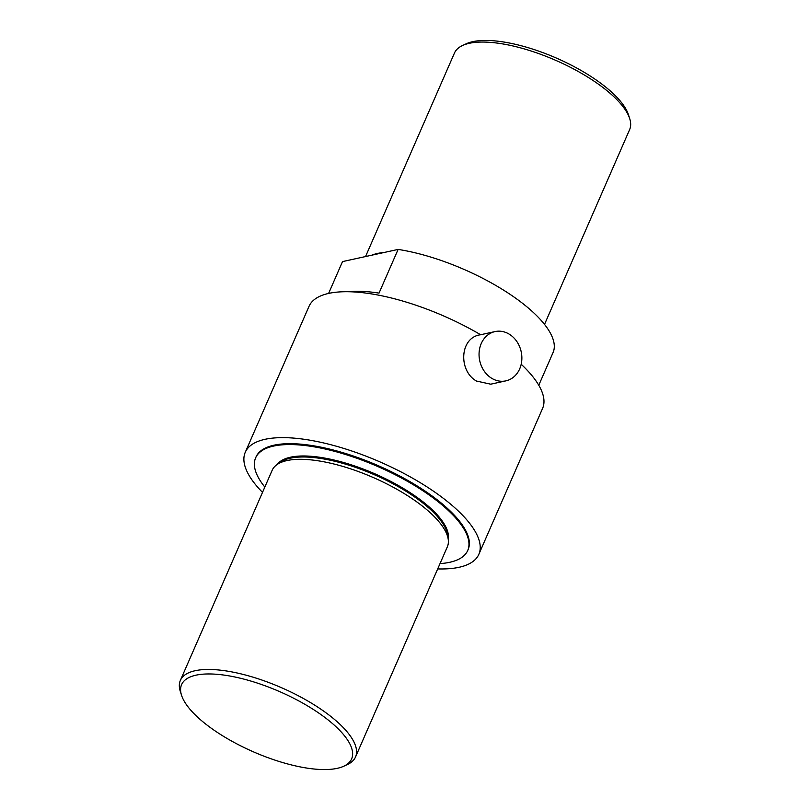 <?xml version="1.0" encoding="UTF-8"?>
<svg xmlns="http://www.w3.org/2000/svg" width="810" height="810" viewBox="0 0 810 810"><rect width="100%" height="100%" fill="white"/><g stroke="black" fill="none" stroke-linecap="round" stroke-linejoin="round"><path stroke-width="1.21" d="M538.771 385.246L553.392 351.783A114.706 40.601 -156.4 0 0 508.639 293.392A114.706 40.601 -156.4 0 0 398.115 249.419L342.508 261.6L328.607 293.433M348.361 291.721A114.706 40.601 23.6 0 1 379.029 293.109L398.115 249.419M437.694 568.914A127.443 45.107 -156.4 0 0 478.842 554.323L542.589 408.402A127.443 45.107 -156.4 0 0 521.194 364.257M505.865 380.872A25.232 21.212 77.6 0 0 521.762 360.561A25.232 21.212 77.6 0 0 509.915 334.601A25.232 21.212 77.6 0 0 495.062 331.574A25.232 21.212 77.6 0 0 479.155 351.884A25.232 21.212 77.6 0 0 491.012 377.855A25.232 21.212 77.6 0 0 505.865 380.872L490.728 384.193L476.442 381.044C458.106 370.697 459.675 337.274 480.644 334.753A127.443 45.107 -156.4 0 0 309.015 306.352L245.268 452.284A127.443 45.107 -156.4 0 0 262.511 492.379M478.842 554.323A127.443 45.107 -156.4 0 0 429.492 488.521A127.443 45.107 -156.4 0 0 245.268 452.284M384.173 252.467A95.59 33.838 -156.4 0 0 371.83 255.18M440.012 563.608A115.719 40.966 -156.4 0 0 467.714 550.506L468.099 549.636A115.719 40.966 -156.4 0 0 423.286 489.878A115.719 40.966 -156.4 0 0 256.011 456.972L255.626 457.852A115.719 40.966 -156.4 0 0 264.84 487.073M544.522 324.395L629.643 129.57A95.59 33.838 -156.4 0 0 629.704 118.614A95.59 33.838 -156.4 0 0 592.626 80.21A95.59 33.838 -156.4 0 0 462.449 45.542A95.59 33.838 -156.4 0 0 454.461 53.035L365.543 256.557M467.714 550.506A115.719 40.966 -156.4 0 0 422.901 490.759A115.719 40.966 -156.4 0 0 255.626 457.852M629.704 118.614L628.469 114.757A92.785 32.845 -156.4 0 0 592.485 77.476A92.785 32.845 -156.4 0 0 466.125 43.831L462.449 45.542M448.193 539.075A93.555 33.119 -156.4 0 0 411.176 493.33A93.555 33.119 -156.4 0 0 277.283 464.403M447.788 537.162A93.292 33.018 -156.4 0 0 410.65 494.232A93.292 33.018 -156.4 0 0 278.954 463.401M343.875 766.169L347.551 764.458A95.59 33.838 -156.4 0 0 355.539 756.965L447.353 546.811A95.59 33.838 -156.4 0 0 410.336 497.461A95.59 33.838 -156.4 0 0 272.17 470.276L180.357 680.43A95.59 33.838 -156.4 0 0 180.296 691.386L181.531 695.243A92.785 32.845 -156.4 0 0 217.515 732.524A92.785 32.845 -156.4 0 0 343.875 766.169A92.785 32.845 -156.4 0 0 315.708 710.998A92.785 32.845 -156.4 0 0 221.201 674.73A92.785 32.845 -156.4 0 0 181.531 695.243M355.539 756.965A95.59 33.838 -156.4 0 0 318.522 707.616A95.59 33.838 -156.4 0 0 180.357 680.43M479.925 334.894L495.062 331.574"/></g></svg>
